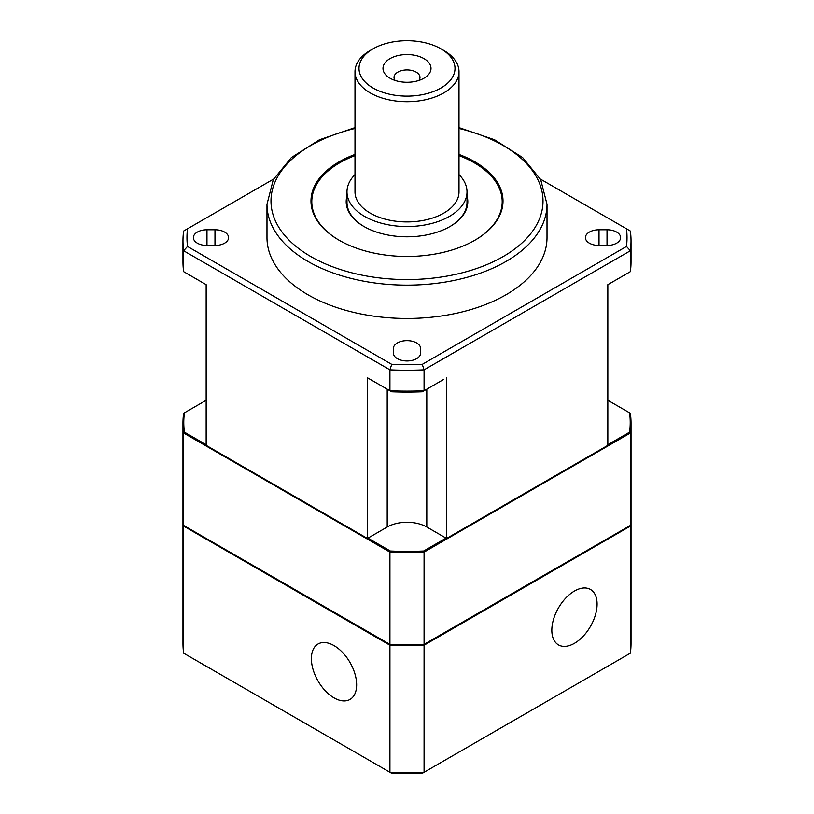 <?xml version="1.0" encoding="UTF-8"?>
<svg xmlns="http://www.w3.org/2000/svg" width="814" height="814" viewBox="0 0 814 814"><rect width="100%" height="100%" fill="white"/><g stroke="black" fill="none" stroke-linecap="round" stroke-linejoin="round"><path stroke-width="1.22" d="M459.004 154.436A96.011 55.433 180 0 1 474.888 161.833A96.011 55.433 180 0 1 503.011 201.038A96.011 55.433 180 0 1 407 256.461A96.011 55.433 180 0 1 310.989 201.038A96.011 55.433 180 0 1 354.996 154.436M370.228 379.375L367.399 377.747L367.399 538.451L387.199 527.024A28.002 16.168 0 0 1 426.801 527.024L446.601 538.451L607.844 445.36L607.844 284.656L607.844 399.633M443.772 379.375L422.293 391.778A220.024 127.035 0 0 1 391.707 391.778L389.926 390.751A224.033 129.345 0 0 0 424.074 390.751L424.074 369.851L630.382 250.743L630.382 271.642L607.844 284.656M356.644 684.788A32 18.478 -120 0 0 342.674 652.584A32 18.478 -120 0 0 318.02 644.006A32 18.478 -120 0 0 318.02 680.962A32 18.478 -120 0 0 350.02 699.44A32 18.478 -120 0 0 356.644 684.788M182.967 516.249A224.033 129.345 180 0 0 183.618 526.098L183.618 653.164A224.033 129.345 180 0 1 182.967 643.304L182.967 516.249A224.033 129.345 180 0 1 182.967 515.913M599.023 245.472A13.604 7.855 180 0 1 585.419 237.617A13.604 7.855 180 0 1 599.023 229.762L607.03 229.762A13.604 7.855 180 0 1 620.624 237.617A13.604 7.855 180 0 1 607.03 245.472L599.023 245.472L599.023 229.762M393.396 348.484A13.604 7.855 180 0 1 407 340.628A13.604 7.855 180 0 1 420.604 348.484L420.604 353.103A13.604 7.855 180 0 1 407 360.958A13.604 7.855 180 0 1 393.396 353.103L393.396 348.484M459.004 127.625L494.586 139.784L522.629 157.57L540.71 179.66L547.018 204.304L547.018 237.617A140.018 80.84 180 0 1 460.582 312.301A140.018 80.84 180 0 1 307.987 294.78A140.018 80.84 180 0 1 266.982 237.617L266.982 204.304L273.29 179.66L291.381 157.57L319.424 139.784L354.996 127.625M540.404 179.08L626.495 228.785A220.024 127.035 180 0 1 626.495 246.449L422.293 364.346A220.024 127.035 0 0 1 391.707 364.346L187.505 246.449A220.024 127.035 0 0 1 187.505 228.785L273.596 179.08M206.97 229.762L214.977 229.762A13.604 7.855 180 0 1 228.581 237.617A13.604 7.855 180 0 1 214.977 245.472L206.97 245.472A13.604 7.855 180 0 1 193.376 237.617A13.604 7.855 180 0 1 206.97 229.762L206.97 245.472M629.598 525.895L423.718 644.576M459.004 155.637A95.207 54.976 180 0 1 474.328 162.82A95.207 54.976 180 0 1 502.207 201.689A95.207 54.976 180 0 1 474.613 240.395M339.387 240.395A95.207 54.976 180 0 1 311.793 201.689A95.207 54.976 180 0 1 354.996 155.637M346.988 196.011A60.806 35.104 0 0 0 346.194 201.689A60.806 35.104 0 0 0 407 236.793A60.806 35.104 0 0 0 467.806 201.689A60.806 35.104 0 0 0 467.012 196.011M206.156 399.633L206.156 284.656L206.156 445.36L367.399 538.451M446.601 377.747L446.601 538.451M346.988 196.662A60.806 35.104 0 0 0 346.194 202.014M467.806 202.014A60.806 35.104 0 0 0 467.012 196.662M459.004 174.603A60.012 34.646 180 0 1 467.012 191.89A60.012 34.646 180 0 1 407 226.536A60.012 34.646 180 0 1 346.988 191.89L346.988 202.34A60.012 34.646 0 0 0 364.285 226.679M449.715 226.679A60.012 34.646 0 0 0 467.012 202.34L467.012 191.89M607.844 400.284L629.598 412.851A223.229 128.877 180 0 1 630.229 422.497A223.229 128.877 180 0 1 629.598 432.142L607.844 444.709M626.495 228.785L630.382 231.034A224.033 129.345 180 0 1 631.033 240.883A224.033 129.345 180 0 1 630.382 250.743A2316.532 1891.431 60 0 0 626.495 246.449M183.618 433.007A224.033 129.345 180 0 1 182.967 423.148L182.967 515.588A224.033 129.345 0 0 0 183.618 525.447L183.618 433.007L389.926 552.116L389.926 644.556A224.033 129.345 0 0 0 424.074 644.556L630.382 525.447A224.033 129.345 0 0 0 631.033 515.588L631.033 423.148A224.033 129.345 180 0 1 630.382 433.007L630.382 525.447M183.618 525.447L389.926 644.556M183.771 422.822A223.229 128.877 0 0 0 183.771 423.148A223.229 128.877 0 0 0 184.402 432.804L390.282 551.668A223.229 128.877 0 0 0 423.718 551.668L629.598 432.804L629.598 432.142M629.598 432.804A223.229 128.877 0 0 0 630.229 423.148A223.229 128.877 0 0 0 630.229 422.822M390.282 644.576L184.402 525.895M629.598 412.851L630.382 413.298A224.033 129.345 180 0 1 631.033 423.148M422.293 364.346A2316.532 1891.431 -120 0 0 424.074 369.851A224.033 129.345 180 0 1 389.926 369.851L389.926 390.751L367.399 377.747M630.382 271.642A224.033 129.345 0 0 0 631.033 261.793L631.033 240.883M206.156 284.656L183.618 271.642L183.618 250.743L389.926 369.851A2316.532 1891.431 -60 0 0 391.707 364.346M503.001 201.689A96.011 55.433 0 0 0 474.888 163.146A96.011 55.433 0 0 0 474.613 162.983M339.387 162.983A96.011 55.433 0 0 0 310.999 201.689M311.793 202.014A95.207 54.976 0 0 0 311.793 202.34A95.207 54.976 0 0 0 317.572 221.205M496.428 221.205A95.207 54.976 0 0 0 502.207 202.34A95.207 54.976 0 0 0 502.207 202.014M443.772 50.448L440.944 48.82L443.772 50.448A52.004 30.026 180 0 1 459.004 71.683L459.004 191.89A52.004 30.026 180 0 1 407 221.917A52.004 30.026 180 0 1 354.996 191.89L354.996 71.683A52.004 30.026 180 0 1 370.228 50.448L373.056 48.82A48.006 27.717 180 0 1 440.944 48.82L440.944 48.82A48.006 27.717 180 0 1 440.944 88.014A48.006 27.717 180 0 1 373.056 88.014A48.006 27.717 180 0 1 373.056 48.82M459.004 71.683A52.004 30.026 180 0 1 407 101.709A52.004 30.026 180 0 1 354.996 71.683M630.382 526.098L630.382 653.164A224.033 129.345 180 0 0 631.033 643.304L631.033 516.249A224.033 129.345 180 0 1 630.382 526.098L424.074 645.207A224.033 129.345 180 0 1 389.926 645.207L389.926 772.272A224.033 129.345 180 0 0 424.074 772.272L424.074 645.207M182.967 423.148A224.033 129.345 180 0 1 183.618 413.298L206.156 400.284M206.156 444.709L184.402 432.142A223.229 128.877 180 0 1 183.771 422.497A223.229 128.877 180 0 1 184.402 412.851M423.972 78.215A24.003 13.858 180 0 1 390.028 78.215A24.003 13.858 180 0 1 390.028 58.618A24.003 13.858 180 0 1 423.972 58.618A24.003 13.858 180 0 1 423.972 78.215L423.972 78.215M187.505 246.449A2316.532 1891.431 120 0 0 183.618 250.743A224.033 129.345 180 0 1 182.967 240.883A224.033 129.345 180 0 1 183.618 231.034L187.505 228.785M182.967 240.883L182.967 261.793A224.033 129.345 0 0 0 183.618 271.642M183.618 526.098L389.926 645.207M423.718 644.759A223.229 128.877 180 0 1 390.282 644.759M183.618 653.164L391.707 773.3A220.024 127.035 180 0 0 422.293 773.3L630.382 653.164M424.074 644.556L424.074 552.116L630.382 433.007M446.041 538.125L423.718 551.017A223.229 128.877 180 0 1 390.282 551.017L367.959 538.125M424.074 552.116A224.033 129.345 180 0 1 389.926 552.116M346.988 191.89A60.012 34.646 180 0 1 354.996 174.603M597.1 604.11A32 18.478 120 0 0 590.465 589.458A32 18.478 120 0 0 558.465 607.936A32 18.478 120 0 0 558.465 644.891A32 18.478 120 0 0 583.129 636.314A32 18.478 120 0 0 597.1 604.11M423.718 551.017L423.718 551.668M390.282 551.017L390.282 551.668M184.402 432.142L184.402 432.804M395.146 80.464A12.973 7.489 180 0 1 394.027 77.422A12.973 7.489 180 0 1 397.832 72.131A12.973 7.489 180 0 1 411.965 70.503A12.973 7.489 180 0 1 419.973 77.422A12.973 7.489 180 0 1 418.854 80.464M459.004 128.47A136.019 78.531 180 0 1 503.174 256.563A136.019 78.531 180 0 1 310.826 256.563A136.019 78.531 180 0 1 354.996 128.47M387.199 389.173L387.199 527.024M607.03 245.472L607.03 229.762M426.801 389.173L426.801 527.024M547.018 204.304A140.018 80.84 180 0 1 460.582 278.988A140.018 80.84 180 0 1 307.987 261.457A140.018 80.84 180 0 1 266.982 204.304M214.977 245.472L214.977 229.762M630.229 423.148L630.229 422.497M502.207 202.34L502.207 201.689M311.793 202.34L311.793 201.689M183.771 423.148L183.771 422.497"/></g></svg>
